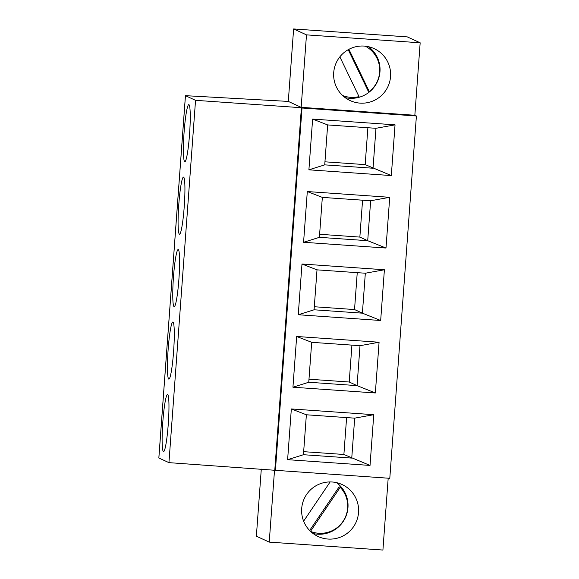 <?xml version="1.0" encoding="UTF-8"?>
<svg xmlns="http://www.w3.org/2000/svg" width="579" height="579" viewBox="0 0 579 579"><rect width="100%" height="100%" fill="white"/><g stroke="black" fill="none" stroke-linecap="round" stroke-linejoin="round"><path stroke-width="0.87" d="M416.402 115.981L389.797 478.305L275.409 470.314L302.014 107.998L416.402 115.981L414.846 115.272L420.166 42.803L407.298 36.89L293.618 28.95L306.486 34.87L420.166 42.803M388.191 478.189L382.914 550.05L269.235 542.11L256.367 536.197L261.295 469.091M351.923 345.127L349.217 382.017L357.069 385.628L308.759 382.256L292.938 387.213L375.351 392.967L357.069 385.628L360.008 345.692L379.079 342.232L296.665 336.479L311.69 342.319L360.008 345.692M349.217 382.017L308.983 379.209M293.618 28.95L288.299 101.412L185.439 95.673L195.543 100.326L168.938 462.643L275.409 470.314M375.351 392.967L379.079 342.232M296.665 336.479L292.938 387.213M301.985 264.01L298.257 314.744L380.671 320.498L384.398 269.763L301.985 264.01L317.01 269.85L365.327 273.223L384.398 269.763M307.304 191.548L303.577 242.283L385.998 248.036L389.718 197.301L307.304 191.548L322.337 197.388L370.647 200.761L389.718 197.301M308.904 169.821L312.624 119.086L395.044 124.84L391.317 175.575L308.904 169.821L324.725 164.863L373.035 168.236L375.966 128.299L327.656 124.926L312.624 119.086M287.618 459.675L291.338 408.94L373.759 414.694L370.032 465.429L287.618 459.675L303.439 454.718L351.75 458.09L354.681 418.154L306.371 414.781L303.439 454.718M274.533 470.018L269.235 542.11M358.539 512.502A28.624 28.472 114.7 0 0 304.25 498.628A28.624 28.472 114.7 0 0 318.161 536.53A28.624 28.472 114.7 0 0 358.539 512.502M185.461 95.687L158.856 458.011L168.938 462.643M195.543 100.326L301.406 107.716L274.801 470.032M173.57 351.822A28.624 2.794 94 0 1 168.873 379.129A28.624 2.794 94 0 1 168.076 350.382A28.624 2.794 94 0 1 172.86 322.018A28.624 2.794 94 0 1 173.57 351.822M178.897 279.36A28.624 2.794 94 0 1 174.192 306.667A28.624 2.794 94 0 1 173.403 277.92A28.624 2.794 94 0 1 178.18 249.556A28.624 2.794 94 0 1 178.897 279.36M184.216 206.891A28.624 2.794 94 0 1 179.512 234.206A28.624 2.794 94 0 1 178.723 205.451A28.624 2.794 94 0 1 183.5 177.094A28.624 2.794 94 0 1 184.216 206.891M189.536 134.429A28.624 2.794 -86 0 0 188.819 104.625A28.624 2.794 -86 0 0 184.042 132.989A28.624 2.794 -86 0 0 184.831 161.736A28.624 2.794 -86 0 0 189.536 134.429M168.25 424.284A28.624 2.794 94 0 1 163.546 451.591A28.624 2.794 94 0 1 162.757 422.844A28.624 2.794 94 0 1 167.534 394.48A28.624 2.794 94 0 1 168.25 424.284M288.299 101.412L301.167 107.332L414.846 115.272M301.406 107.716L302.014 107.998M301.167 107.332L306.486 34.87M390.55 76.58A28.624 28.472 -65.3 0 1 350.172 100.601A28.624 28.472 -65.3 0 1 336.261 62.706A28.624 28.472 -65.3 0 1 390.55 76.58M306.371 414.781L291.338 408.94M373.759 414.694L354.681 418.154M346.604 417.589L343.89 454.479L370.032 465.429M343.89 454.479L303.664 451.671M395.044 124.84L375.966 128.299M327.656 124.926L324.725 164.863M367.889 127.735L365.175 164.624L391.317 175.575M385.998 248.036L367.716 240.705L319.398 237.332L303.577 242.283M362.57 200.196L359.856 237.093L367.716 240.705L370.647 200.761M359.856 237.093L319.622 234.278M357.243 272.658L354.536 309.555L362.396 313.167L314.079 309.794L317.01 269.85M365.291 46.161A27.191 27.047 -65.3 0 1 369.293 91.591L348.898 49.324M339.851 56.858L359.023 96.613A27.191 27.047 -65.3 0 1 342.602 95.506M345.142 97.627A28.624 28.472 114.7 0 0 368.548 46.711M348.232 49.685L368.208 91.098L369.293 91.591M365.175 164.624L324.949 161.816M319.398 237.332L322.337 197.388M354.536 309.555L314.303 306.747M380.671 320.498L362.396 313.167L365.327 273.223M314.079 309.794L298.257 314.744M308.759 382.256L311.69 342.319M310.59 531.428A27.191 27.047 114.7 0 0 340.228 487.33L310.496 531.341M330.139 481.923L303.62 521.165M309.642 530.494L339.142 486.83L340.228 487.33M336.537 482.633A28.624 28.472 -65.3 0 1 313.13 533.548M158.834 457.989L185.439 95.673"/></g></svg>
